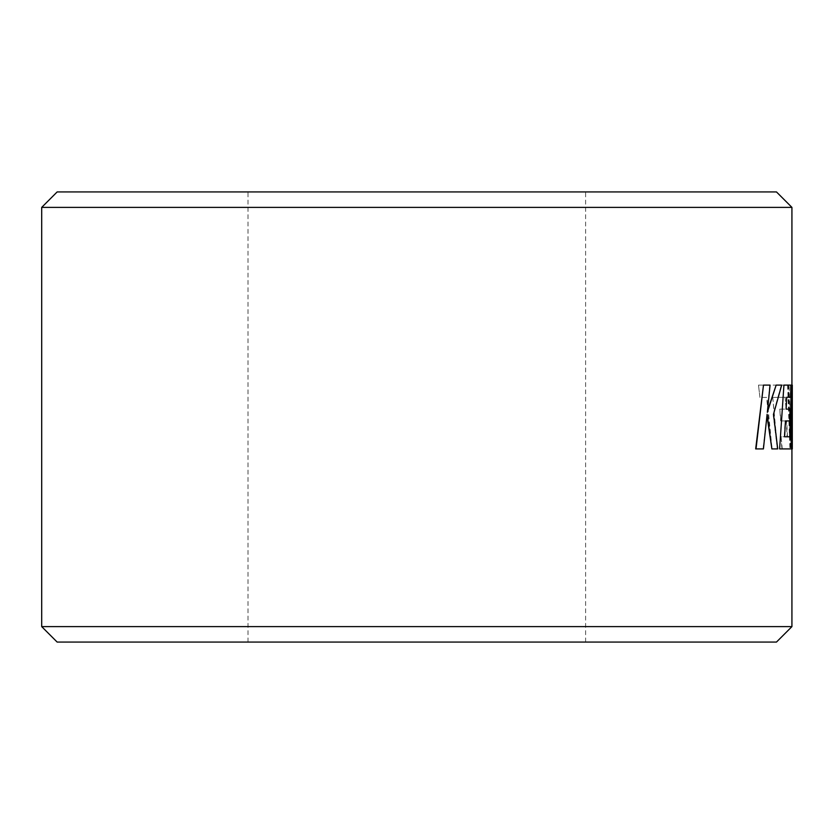 <?xml version="1.0" encoding="UTF-8"?>
<svg xmlns="http://www.w3.org/2000/svg" width="834" height="834" viewBox="0 0 834 834"><rect width="100%" height="100%" fill="white"/><g stroke="black" fill="none" stroke-linecap="round" stroke-linejoin="round"><path stroke-width="0.63" stroke-dasharray="4.17 3.13" d="M776.475 191.935L57.15 191.935M41.7 207.385L791.925 207.385M57.15 642.065L776.475 642.065M791.925 626.615L41.7 626.615M758.492 385.11L787.577 385.11L789.923 448.921L781.885 448.921L781.072 436.776L787.077 436.776L786.316 420.92L780.624 420.92L779.79 409.129L786.097 409.129L785.086 397.255L772.774 397.432L777.163 448.921L771.69 448.921L766.623 397.432L759.941 397.432L758.492 385.11L759.941 397.432M791.591 448.921L790.622 391.844L791.633 448.921L790.632 448.921L788.672 385.11L791.31 385.11L791.925 430.698L791.925 385.11L791.028 385.11M791.925 448.921L790.997 391.844L792.008 448.921L790.632 448.921M779.258 448.921L790.809 448.921L791.706 392.116L791.643 425.225M783.553 385.11L790.538 385.11L790.225 397.255L786.347 397.255L785.743 409.129L789.704 409.129L789.329 420.92L785.117 420.92L784.231 436.787L790.09 436.787M755.677 448.921L763.058 448.921L766.967 415.686M763.141 385.11L770.063 385.11M767.478 410.943L769.709 385.11M775.787 385.11L781.677 385.11M771.523 448.921L777.361 448.921L773.139 414.279L781.312 385.11M416.812 642.065L585.614 642.065L416.812 642.065M792.3 409.369L791.925 385.11M791.31 385.11L792.3 426.518M791.685 385.11L788.672 385.11M791.007 448.921L789.047 385.11M772.774 397.432L777.528 448.921L772.044 448.921L766.978 397.432L760.285 397.432M777.465 385.11L758.836 385.11M787.577 385.11L777.82 385.11M789.923 448.921L782.25 448.921L781.072 436.776M787.953 385.11L790.298 448.921M787.077 436.776L781.437 436.776M786.316 420.92L780.989 420.92L779.79 409.129M787.442 436.776L786.691 420.92M785.086 397.255L786.097 409.129L780.155 409.129M785.451 397.255L773.128 397.432M248.011 642.065L248.011 191.935M791.925 428.384L791.925 409.369M585.614 642.065L585.614 191.935"/><path stroke-width="1.25" d="M41.7 207.385L57.15 191.935L776.475 191.935L791.925 207.385L41.7 207.385L41.7 626.615L791.925 626.615L791.925 448.921M791.925 626.615L776.475 642.065L57.15 642.065L41.7 626.615M791.643 425.225L791.591 448.921L792.3 448.921L792.3 385.11L791.403 385.11L790.09 436.787L784.596 436.787L785.482 420.92L789.694 420.92L790.079 409.129L786.108 409.129L786.723 397.255L790.601 397.255L790.913 385.11L783.929 385.11L779.623 448.921L791.174 448.921L792.081 392.116L791.966 448.921M783.929 385.11L779.623 448.921M791.403 385.11L789.715 436.787M763.485 385.11L755.677 448.921L763.412 448.921L767.113 414.279L771.877 448.921L777.726 448.921L773.493 414.279L781.677 385.11L776.141 385.11L767.343 412.319L770.063 385.11L763.485 385.11L756.021 448.921M776.141 385.11L767.478 410.943M766.967 415.686L771.877 448.921M792.3 426.518L792.3 428.384M791.925 385.11L791.925 207.385"/></g></svg>
